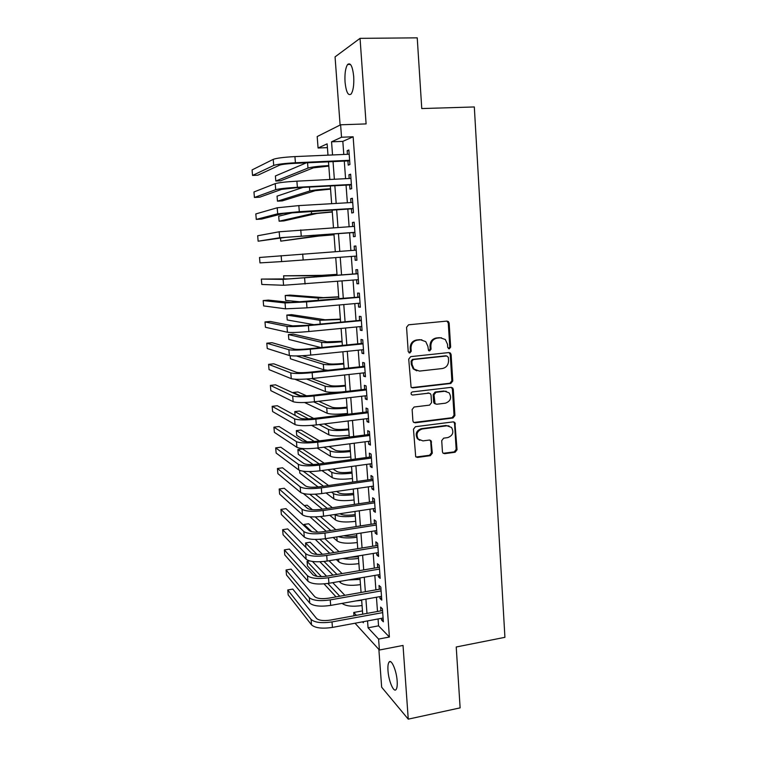 <?xml version="1.0" encoding="UTF-8"?>
<svg xmlns="http://www.w3.org/2000/svg" width="757" height="757" viewBox="0 0 757 757"><rect width="100%" height="100%" fill="white"/><g stroke="black" fill="none" stroke-linecap="round" stroke-linejoin="round"><path stroke-width="1.14" d="M449.289 348.845L450.652 347.122L449.156 323.154L448.428 321.593L446.914 321.091L408.572 324.8L406.566 327.298L408.212 351.57L409.821 353.008L411.221 351.257L411.004 348.125C411.127 343.659 413.256 341 417.381 340.13L420.589 339.808L425.765 341.644L427.885 346.365L428.538 350.51L429.673 350.917L431.055 349.176L430.856 346.063C430.979 341.625 433.089 338.975 437.168 338.124L440.337 337.802L445.315 339.505L447.529 344.331L447.718 347.425L449.289 348.845M448.475 348.684L449.772 346.961L448.276 323.05L446.867 321.091M408.998 352.838L410.408 351.087L410.199 347.965L411.004 348.125M428.859 350.746L430.213 349.015L430.004 345.911L430.856 346.063M397.16 681.016C396.545 670.693 391.445 658.798 389.126 662.006C388.086 663.331 387.707 666.207 387.991 670.636C388.587 680.694 393.612 692.75 396.015 689.608C397.056 688.312 397.434 685.454 397.16 681.016M353.708 76.523C352.573 66.294 350.538 62.282 347.614 64.477C345.466 67.856 344.615 73.703 345.041 82.03C346.148 92.146 348.182 96.148 351.125 94.019C353.254 90.755 354.115 84.926 353.708 76.523M442.438 451.768L442.93 453.027L444.652 453.68L455.127 452.241L457.048 449.762L454.881 422.472L453.225 421.867L415.432 426.711L413.464 429.219L415.697 456.708L417.504 457.427L430.345 455.657L432.304 453.159L431.064 440.725L429.323 440.054L422.955 440.896L418.205 439.051C415.801 434.234 417.116 430.884 422.16 429.001L447.027 425.784L451.494 427.431C454.096 432.228 452.856 435.616 447.775 437.603L443.668 438.152L441.719 440.631L442.438 451.768M378.055 618.961L378.557 625.84L389.401 637.016L378.604 639.078L379.408 650.026L355.033 623.229M327.412 147.624L318.072 148.012L317.192 136.553L340.612 124.791L366.104 123.911L360.048 38.352L417.23 37.85L421.763 108.563L474.317 106.955L504.919 637.328L456.225 646.989L460.124 707.871L408.25 719.15L403.027 645.437L379.408 650.026M340.612 124.791L341.53 137.235L331.557 141.814L332.541 154.948M389.401 637.016L353.14 136.78L341.53 137.235M450.822 383.468L452.762 380.998L451.115 354.588L450.443 353.103L448.882 352.563L410.72 356.632L408.723 359.13L411.089 387.224L412.82 387.877L450.822 383.468L449.942 383.231L451.882 380.771L450.235 354.418L448.996 352.554M453.282 389.344L454.919 415.527L452.979 417.996L415.167 422.803L413.398 422.113L412.896 420.835L412.13 409.509L414.107 407.011L429.579 405.118L431.547 402.629L431.055 395.135L430.487 393.763L428.803 393.138L412.66 395.05L411.439 394.586C410.748 393.299 411.089 392.4 412.442 391.899L451.058 387.366L452.677 387.944L453.282 389.344L452.402 389.107L454.03 415.233L454.919 415.527M378.869 649.44L381.66 687.214L408.25 719.15M360.048 38.352L335.058 56.879L340.101 125.047M347.908 160.929L348.22 165.14L349.933 164.524L348.873 149.981L347.16 150.681L347.425 154.305M349.668 184.945L349.98 189.136L351.702 188.654L350.642 174.195L348.92 174.753L349.195 178.51M351.418 208.828L351.721 212.991L353.453 212.641L352.402 198.268L350.68 198.694L350.964 202.564M353.159 232.569L353.462 236.714L355.194 236.496L354.153 222.198L352.421 222.492L352.715 226.485M354.891 256.197L355.194 260.294L356.925 260.209L355.894 245.997L354.153 246.157L354.456 250.274M356.623 279.806L356.916 283.743L358.648 283.78L357.616 269.653L355.885 269.691L356.187 273.788M358.345 303.283L358.619 307.049L360.37 307.219L359.338 293.177L357.597 293.082L357.9 297.16M360.058 326.627L360.323 330.232L362.073 330.525L361.051 316.558L359.301 316.341L359.603 320.4M361.761 349.829L362.007 353.282L363.767 353.699L362.745 339.817L360.994 339.467L361.297 343.498M363.445 372.908L363.691 376.201L365.451 376.74L364.439 362.934L362.688 362.461L362.982 366.473M365.129 395.854L365.366 398.986L367.126 399.658L366.123 385.928L364.363 385.332L364.656 389.325M366.804 418.668L367.022 421.649L368.791 422.434L367.788 408.78L366.028 408.07L366.322 412.035M368.47 441.359L368.678 444.189L370.447 445.088L369.454 431.509L367.684 430.686L367.978 434.622M370.126 463.918L370.315 466.596L372.094 467.618L371.1 454.115L369.331 453.169L369.624 457.086M371.763 486.344L371.952 488.88L373.731 490.016L372.747 476.588L370.977 475.519L371.261 479.427M373.4 508.647L373.58 511.041L375.358 512.29L374.384 498.939L372.605 497.756L372.889 501.636M375.027 530.837L375.188 533.07L376.977 534.442L376.002 521.166L374.223 519.87L374.507 523.721M376.645 552.894L376.797 554.985L378.585 556.461L377.62 543.261L375.832 541.851L376.115 545.693M378.254 574.828L378.396 576.777L380.184 578.367L379.229 565.242L377.44 563.719L377.715 567.532M379.853 596.639L379.986 598.456L381.783 600.15L380.828 587.101L379.03 585.464L379.314 589.258M353.14 136.78L342.826 141.37L343.792 154.466M344.284 161.09L345.58 178.69M346.053 185.134L347.359 202.772M347.813 209.046L349.119 226.721M349.573 232.806L350.879 250.529M351.314 256.462L352.611 274.072M353.055 280.099L354.342 297.473M354.787 303.595L356.055 320.731M356.519 326.967L357.758 343.858M358.231 350.198L359.461 366.861M359.935 373.296L361.146 389.723M361.628 396.261L362.821 412.461M363.313 419.104L364.486 435.076M364.988 441.814L366.142 457.559M366.653 464.391L367.798 479.919M368.309 486.846L369.435 502.146M369.955 509.177L371.062 524.26M371.592 531.376L372.69 546.251M373.22 553.462L374.299 568.11M374.838 575.415L375.907 589.854M376.447 597.254L377.497 611.486M381.443 618.337L381.566 620.011L383.364 621.819L382.417 608.836L380.62 607.095L380.894 610.861M353.992 615.782L353.737 612.479L356.415 615.337M362.471 610.89L353.737 612.479M367.542 620.91L368.063 627.799L378.604 639.078M333.042 161.61L334.367 179.258M334.859 185.73L336.184 203.425M336.657 209.717L337.991 227.45M338.445 233.563L339.789 251.333M340.234 257.285L341.558 274.961M342.013 280.998L343.318 298.428M343.782 304.569L345.078 321.763M345.542 328.018L346.82 344.965M347.293 351.324L348.551 368.034M349.034 374.488L350.273 390.972M350.765 397.529L351.986 413.786M352.488 420.438L353.689 436.467M354.2 443.224L355.383 459.016M355.904 465.867L357.067 481.443M357.588 488.397L358.742 503.746M359.272 510.795L360.408 525.926M360.947 533.06L362.064 547.973M362.612 555.212L363.71 569.907M364.268 577.231L365.357 591.719M365.905 599.128L366.984 613.407M327.98 155.147L327.128 143.849L318.072 148.012M362.499 621.847L363.369 622.774L363.284 621.696M362.717 614.182L361.638 599.894M361.07 592.466L359.972 577.969M359.424 570.636L358.307 555.922M357.758 548.674L356.632 533.742M356.093 526.598L354.938 511.448M354.408 504.389L353.245 489.022M352.715 482.067L351.541 466.473M351.021 459.613L349.819 443.791M349.308 437.026L348.097 420.987M347.595 414.316L346.365 398.05M345.864 391.483L344.615 374.98M344.123 368.508L342.864 351.778M342.382 345.41L341.095 328.443M340.622 322.179L339.316 304.967M338.852 298.816L337.537 281.367M337.073 275.311L335.739 257.617M335.285 251.665L333.941 233.866M333.477 227.743L332.134 209.982M331.651 203.69L330.317 185.967M329.825 179.494L328.491 161.818M342.826 141.37L331.557 141.814M378.557 625.84L368.063 627.799M347.16 150.681L348.92 150.605M348.92 174.753L350.671 174.668M350.68 198.694L352.421 198.599M352.421 222.492L354.162 222.388M355.194 260.294L356.925 260.162M354.153 246.157L355.894 246.034M356.916 283.743L358.638 283.601M358.619 307.049L360.341 306.897M360.323 330.232L362.035 330.071M362.007 353.282L363.72 353.103M363.691 376.201L365.394 376.011M365.366 398.986L367.06 398.788M367.022 421.649L368.716 421.441M368.678 444.189L370.362 443.962M370.315 466.596L371.999 466.359M371.952 488.88L373.627 488.634M373.58 511.041L375.245 510.786M375.188 533.07L376.854 532.805M376.797 554.985L378.462 554.711M378.396 576.777L380.052 576.493M379.986 598.456L381.632 598.162M381.566 620.011L383.212 619.709M441.482 337.783L440.337 337.802M430.004 345.911C430.137 341.483 432.238 338.843 436.306 337.991L439.467 337.669M421.867 339.808L420.589 339.808M410.199 347.965C410.322 343.508 412.442 340.858 416.558 339.997L419.757 339.666M411.619 387.641L449.942 383.231M448.343 357.37L446.772 355.96L413.284 359.556L411.893 361.307L412.111 364.6L414.022 369.075L419.435 371.091L442.287 368.545C446.327 367.665 448.418 365.025 448.551 360.625L448.343 357.37M416.766 370.826L413.208 368.877L411.306 364.41L411.089 361.127L412.48 359.376L445.901 355.79M413.805 422.482L452.099 417.703L454.03 415.233M429.162 393.129L412.66 395.05M445.485 403.178C450.68 401.144 451.882 397.699 449.09 392.826L444.728 391.255L435.966 392.296L434.007 394.785L435.057 403.623L436.742 404.247L445.485 403.178M446.318 391.312L444.728 391.255M435.493 403.973L434.206 403.349L433.647 401.995L433.165 394.529L435.114 392.041L443.867 391.009M452.402 389.107L451.333 387.357M449.015 425.917L447.027 425.784M419.766 440.328L417.391 438.7C414.987 433.893 416.303 430.553 421.337 428.67L446.157 425.472M416 457.01L429.512 455.269L431.462 452.781L430.733 441.634L429.9 440.063M443.214 453.301L454.238 451.872L456.168 449.403L454.55 423.494L453.642 421.857M328.812 166.095L313.436 167.827L280.658 180.781L275.813 181.027L307.976 168.082C311.553 166.994 318.489 166.161 328.775 165.575M275.813 181.027L275.397 175.974L306.396 162.821M273.22 159.358L273.712 165.442L252.545 175.444L252.081 169.918L273.22 159.358C276.683 158.109 283.922 157.191 294.927 156.595L349.185 154.229M273.712 165.442C277.185 164.26 284.424 163.361 295.419 162.755L349.62 160.285M349.668 160.853L293.981 163.389C286.704 163.786 281.888 164.383 279.551 165.177L257.882 175.179L252.545 175.444M330.554 189.127L315.205 190.698L282.304 200.889L277.469 201.163L309.774 190.991C313.351 190.121 320.277 189.373 330.525 188.748M277.469 201.163L277.053 196.139L302.97 187.414M332.285 212.026L316.965 213.436L283.932 220.902L279.115 221.205L311.553 213.767L332.266 211.78M279.115 221.205L278.699 216.199L294.369 212.282M334.007 234.802L318.725 236.061L280.752 241.142L313.322 236.421L333.998 234.689M280.506 238.152L280.752 241.142M275.217 183.639L275.709 189.685L254.418 197.473L253.955 191.975L275.217 183.639C278.69 182.636 285.919 181.812 296.886 181.169L350.945 178.415M275.709 189.685C279.191 188.748 286.411 187.944 297.378 187.291L351.39 184.443M351.418 184.85L295.93 187.783L281.528 189.382L259.736 197.18L254.418 197.473M277.204 207.778L277.696 213.796L256.282 219.398L255.819 213.928L277.204 207.778L298.835 205.601L352.705 202.469M277.696 213.796L299.318 211.686L353.15 208.459M353.169 208.724L283.487 213.446L261.581 219.066L256.282 219.398M279.182 231.784L279.664 237.764L258.137 241.199L257.673 235.758L279.182 231.784L354.456 226.371M279.664 237.764L354.891 232.333M354.901 232.456L285.436 237.376L258.137 241.199M281.14 255.639L281.632 261.591L259.973 262.887L259.519 257.475L356.197 250.141M281.632 261.591L356.623 256.065M337.007 274.356L321.772 275.34L283.601 275.813L316.398 275.766L337.007 274.469M283.601 275.813L283.856 278.85M357.91 273.656L288.833 278.907L261.354 279.078L283.09 279.371L357.919 273.779M261.354 279.078L261.808 284.462L283.582 285.275L358.354 279.664M338.701 296.791L323.494 297.624L289.988 295.088L285.219 295.485L318.148 298.078L338.72 297.037M285.219 295.485L285.626 300.397L301.939 302.005M359.622 297.009L290.754 302.459L268.423 300.113L263.181 300.567L285.039 302.951L306.509 301.892L359.641 297.274M263.181 300.567L263.635 305.923L285.521 308.828L306.982 307.834L360.067 303.131M340.385 319.104L325.217 319.785L291.587 314.647L286.827 315.073L319.88 320.277L340.413 319.473M286.827 315.073L287.234 319.956L313.966 324.687M361.316 320.239L306.916 325.349L292.666 325.87L270.221 321.46L264.997 321.943L286.969 326.399C290.499 326.816 297.643 326.551 308.392 325.614L361.344 320.637M264.997 321.943L265.442 327.27L287.442 332.247C290.981 332.711 298.126 332.474 308.865 331.528L361.77 326.456M342.069 341.293L326.92 341.823L293.177 334.102L288.436 334.566L321.602 342.344C325.236 342.874 332.068 342.694 342.107 341.786M288.436 334.566L288.833 339.42L320.959 347.577M363 343.328L308.79 348.807C301.693 349.45 296.943 349.564 294.558 349.147L272.009 342.694L266.795 343.205L288.881 349.725C292.429 350.349 299.554 350.179 310.275 349.204L363.048 343.867M266.795 343.205L267.249 348.504L289.363 355.525C292.902 356.216 300.027 356.064 310.739 355.08L363.464 349.658M343.735 363.36L342.287 363.521C335.635 364.145 331.083 364.221 328.623 363.738L302.251 355.752M296.451 355.96L323.324 364.297C326.958 365.025 333.78 364.921 343.782 363.985M290.168 355.705L290.423 358.79L323.75 369.766L327.913 370.258M345.4 385.313L343.952 385.474C337.319 386.127 332.777 386.155 330.317 385.54L311.808 378.576M306.585 379.03L325.027 386.136C328.67 387.064 335.474 387.035 345.457 386.051M294.87 379.229L325.453 391.577C328.15 392.4 333.629 392.523 341.899 391.937M347.047 407.143L345.608 407.313C338.994 407.995 334.462 407.966 331.992 407.228L318.725 401.276M306.471 395.788L297.898 391.946L293.196 392.476L300.226 395.703M313.672 401.863L326.731 407.853C330.374 408.969 337.168 409.026 347.113 408.004M293.196 392.476L293.233 392.968M304.607 402.516L327.147 413.265C330.8 414.429 337.594 414.505 347.529 413.473M348.693 428.85L347.255 429.039C340.669 429.739 336.136 429.664 333.667 428.793L324.299 423.929M313.72 418.441L299.45 411.042L294.766 411.6L308.421 418.839M319.199 424.563L328.415 429.456C332.068 430.761 338.852 430.894 348.769 429.834M294.766 411.6L295.079 415.404M311.619 425.396L328.841 434.83C332.493 436.193 339.268 436.344 349.176 435.275M350.33 450.453L348.892 450.642C342.325 451.371 337.802 451.238 335.332 450.245L328.992 446.516M319.407 440.877L301.002 430.042L296.328 430.629L314.401 441.492M323.864 447.188L330.099 450.935C333.752 452.44 340.527 452.648 350.406 451.55M296.328 430.629L296.725 435.37L307.068 441.776M317.202 448.049L330.516 456.291C334.168 457.843 340.943 458.061 350.822 456.963M351.948 471.933L350.519 472.131C343.971 472.888 339.458 472.709 336.988 471.583L333.071 469.018M324.27 463.237L302.545 448.967L297.889 449.573L319.265 463.918M327.913 469.728L331.765 472.311C335.427 473.996 342.183 474.279 352.043 473.144M297.889 449.573L298.277 454.295L313.152 464.533M321.895 470.551L332.181 477.629C335.843 479.37 342.599 479.673 352.45 478.528M353.566 493.29L352.137 493.498C345.618 494.283 341.114 494.056 338.634 492.807L336.704 491.416M328.547 485.502L309.31 471.573M303.254 471.251L323.504 486.221M331.538 492.164L333.43 493.564C337.092 495.438 343.839 495.797 353.67 494.624M299.602 470.409L299.819 473.125L318.12 486.959M326.04 492.958L333.846 498.863C337.508 500.784 344.255 501.162 354.077 499.98M355.175 514.542L353.756 514.76C347.245 515.574 342.751 515.29 340.272 513.918L339.997 513.71M332.37 507.682L315.338 494.217M309.793 494.302L327.308 508.439M334.821 514.495L335.086 514.703C338.757 516.766 345.485 517.201 355.288 515.99M303.491 493.621L322.378 509.168M329.768 515.262L335.493 519.974C339.164 522.084 345.902 522.529 355.686 521.318M356.774 535.682L355.355 535.909C350.756 536.571 346.895 536.524 343.773 535.776M335.853 529.749L320.466 516.586M312.404 509.688L307.134 505.184L304.286 505.6M315.186 516.927L330.781 530.543M309.973 516.813L326.21 531.253M333.175 537.451L337.139 540.981C340.811 543.271 347.529 543.791 357.295 542.542M338.332 536.637C342.855 538.123 349.043 538.322 356.897 537.243M358.364 556.707L349.507 557.37M339.07 551.721L324.971 538.747M317.826 532.19L308.648 523.749L304.04 524.45L311.78 531.707M319.87 539.306L333.979 552.544M304.04 524.45L304.153 525.765M315.272 539.438L329.73 553.235M336.335 559.546L338.767 561.874C342.457 564.343 349.157 564.93 358.894 563.643M342.836 558.467C347.406 559.309 352.63 559.272 358.496 558.382M342.06 573.579L329.011 560.748M322.463 554.323L310.162 542.22L305.563 542.949L316.994 554.417M324.043 561.476L336.969 574.44M305.563 542.949L305.932 547.472M319.899 561.779L332.995 575.112M339.278 581.518L340.395 582.653C344.085 585.303 350.775 585.965 360.483 584.641M348.286 579.976L360.086 579.408M344.87 595.324L332.739 582.644M326.57 576.2L312.48 561.467M309.698 560.937L307.077 561.372L321.403 576.635M327.819 583.477L339.779 596.223M307.077 561.372L307.456 565.962L317.088 576.37M324.043 583.902L336.051 596.876M342.069 603.386C345.817 606.168 352.478 606.877 362.064 605.534M355.516 600.982L361.666 600.32M450.273 352.951L449.62 352.989M364.685 366.293L310.644 372.122C303.576 372.804 298.845 372.86 296.451 372.293L273.788 363.814L268.593 364.354L290.792 372.908C294.341 373.759 301.456 373.674 312.139 372.652L364.732 366.965M268.593 364.354L269.047 369.624L291.265 378.68C294.823 379.588 301.929 379.531 312.603 378.491L365.158 372.718M366.35 389.126L312.499 395.315C305.45 396.025 300.728 396.015 298.324 395.305L275.557 384.83L270.381 385.398L292.685 395.958C296.242 397.028 303.349 397.037 314.004 395.968L366.416 389.931M270.381 385.398L270.826 390.64L293.158 401.693C296.725 402.828 303.822 402.856 314.458 401.778L366.833 395.656M368.016 411.827L314.344 418.366C307.314 419.104 302.601 419.047 300.198 418.195L277.327 405.733L272.16 406.339L294.577 418.876C298.144 420.163 305.232 420.258 315.849 419.151L368.082 412.773M272.16 406.339L272.605 411.553L295.041 424.582C298.618 425.936 305.696 426.049 316.303 424.923L368.498 418.46M369.662 434.404L316.171 441.293C309.168 442.06 304.456 441.946 302.052 440.943L279.078 426.522L273.93 427.156L296.451 441.662C300.027 443.176 307.105 443.347 317.685 442.192L369.738 435.474M273.93 427.156L274.375 432.351L296.914 447.34C300.491 448.901 307.569 449.1 318.139 447.936L370.154 441.132M371.308 456.859L317.987 464.088C311.004 464.883 306.311 464.713 303.898 463.568L280.819 447.217L275.69 447.879L298.315 464.325C301.901 466.047 308.96 466.312 319.511 465.11L371.394 458.061M275.69 447.879L276.135 453.036L298.778 469.965C302.365 471.743 309.424 472.027 319.965 470.816L371.801 463.681M372.936 479.181L319.804 486.751C312.84 487.574 308.146 487.347 305.733 486.07L282.56 467.798L277.44 468.488L300.169 486.855C303.756 488.785 310.815 489.136 321.318 487.896L373.031 480.506M277.44 468.488L277.876 473.627L300.633 492.466C304.219 494.453 311.269 494.823 321.772 493.573L373.438 486.108M374.564 501.389L321.602 509.291C314.657 510.142 309.982 509.858 307.56 508.439L284.282 488.274L279.182 488.994L302.015 509.262C305.61 511.401 312.65 511.836 323.125 510.549L374.668 502.837M279.182 488.994L279.617 494.103L302.478 514.845C306.074 517.04 313.105 517.485 323.58 516.198L375.075 508.401M376.172 523.466L323.39 531.698C316.473 532.578 311.799 532.237 309.376 530.685L286.004 508.647L280.923 509.395L303.85 531.546C307.456 533.893 314.477 534.404 324.923 533.079L376.286 525.036M280.923 509.395L281.349 514.476L304.305 537.091C307.91 539.495 314.931 540.025 325.368 538.691L376.693 530.572M377.781 545.418L325.169 553.982C318.271 554.881 313.606 554.493 311.184 552.809L287.707 528.916L282.645 529.692L305.677 553.698C309.282 556.253 316.294 556.84 326.702 555.477L377.904 547.122M282.645 529.692L283.071 534.745L306.131 559.215C309.736 561.817 316.748 562.432 327.147 561.06L378.301 552.619M379.371 567.248L326.939 576.143C320.06 577.071 315.414 576.626 312.972 574.809L289.411 549.08L284.358 549.885L307.484 575.727C311.099 578.48 318.101 579.152 328.481 577.752L379.503 569.075M284.358 549.885L284.783 554.919L307.938 581.225C311.553 584.016 318.555 584.716 328.926 583.297L379.91 574.544M380.96 588.965L328.699 598.172C321.848 599.128 317.202 598.636 314.761 596.686L291.104 569.141L286.07 569.974L309.291 597.642C312.915 600.594 319.899 601.342 330.241 599.894L381.102 590.905M286.07 569.974L286.487 574.979L309.736 603.102C313.36 606.102 320.343 606.868 330.686 605.411L381.5 596.346M382.54 610.558L330.449 620.087C323.618 621.071 318.981 620.522 316.53 618.441L292.779 589.097L287.764 589.958L311.08 619.425C314.713 622.576 321.687 623.408 332.001 621.923L382.692 612.621M287.764 589.958L288.19 594.945L311.524 624.856C315.158 628.055 322.132 628.906 332.437 627.411L383.089 618.034M449.772 346.961L450.652 347.122M410.408 351.087L411.221 351.257M430.213 349.015L431.055 349.176M436.306 337.991L437.168 338.124M416.558 339.997L417.381 340.13M448.276 323.05L449.156 323.154M412.007 387.641L412.82 387.877M450.235 354.418L451.115 354.588M451.882 380.771L452.762 380.998M412.48 359.376L413.284 359.556M411.089 361.127L411.893 361.307M411.306 364.41L412.111 364.6M452.099 417.703L452.979 417.996M414.363 422.482L415.167 422.803M427.96 392.892L428.803 393.138M435.114 392.041L435.966 392.296M433.165 394.529L434.007 394.785M433.647 401.995L434.49 402.27M421.337 428.67L422.16 429.001M430.733 441.634L431.575 441.993M431.462 452.781L432.304 453.159M429.512 455.269L430.345 455.657M416.691 457.029L417.504 457.427M454.55 423.494L455.43 423.806M456.168 449.403L457.048 449.762M454.238 451.872L455.127 452.241M443.791 453.311L444.652 453.68M307.56 162.764L307.976 168.082M294.927 156.595L295.419 162.755M309.462 187.074L309.774 190.991M311.354 211.231L311.553 213.767M313.228 235.257L313.322 236.421M296.886 181.169L297.378 187.291M298.835 205.601L299.318 211.686M300.766 229.882L301.248 235.938M302.696 254.03L303.169 260.039M316.398 275.766L316.492 276.958M304.607 278.027L305.08 284.007M283.09 279.371L283.582 285.275M318.148 298.078L318.337 300.595M306.509 301.892L306.982 307.834M285.039 302.951L285.521 308.828M319.88 320.277L320.183 324.1M308.392 325.614L308.865 331.528M286.969 326.399L287.442 332.247M321.602 342.344L322.009 347.472M310.275 349.204L310.739 355.08M288.881 349.725L289.363 355.525M323.324 364.297L323.75 369.766M325.027 386.136L325.453 391.577M326.731 407.853L327.147 413.265M328.415 429.456L328.841 434.83M330.099 450.935L330.516 456.291M331.765 472.311L332.181 477.629M333.43 493.564L333.846 498.863M335.086 514.703L335.493 519.974M336.818 536.874L337.139 540.981M338.559 559.177L338.767 561.874M340.29 581.348L340.395 582.653M312.139 372.652L312.603 378.491M290.792 372.908L291.265 378.68M314.004 395.968L314.458 401.778M292.685 395.958L293.158 401.693M315.849 419.151L316.303 424.923M294.577 418.876L295.041 424.582M317.685 442.192L318.139 447.936M296.451 441.662L296.914 447.34M319.511 465.11L319.965 470.816M298.315 464.325L298.778 469.965M321.318 487.896L321.772 493.573M300.169 486.855L300.633 492.466M323.125 510.549L323.58 516.198M302.015 509.262L302.478 514.845M324.923 533.079L325.368 538.691M303.85 531.546L304.305 537.091M326.702 555.477L327.147 561.06M305.677 553.698L306.131 559.215M328.481 577.752L328.926 583.297M307.484 575.727L307.938 581.225M330.241 599.894L330.686 605.411M309.291 597.642L309.736 603.102M332.001 621.923L332.437 627.411M311.08 619.425L311.524 624.856M389.126 662.006L390.593 661.713M347.614 64.477L350.463 64.43M447.548 321.498L448.428 321.593M449.563 352.942L450.443 353.103M413.208 368.877L414.022 369.075M434.206 403.349L435.057 403.623M451.797 387.698L452.677 387.944M417.391 438.7L418.205 439.051M430.231 440.366L431.064 440.725M453.992 422.16L454.881 422.472"/></g></svg>
